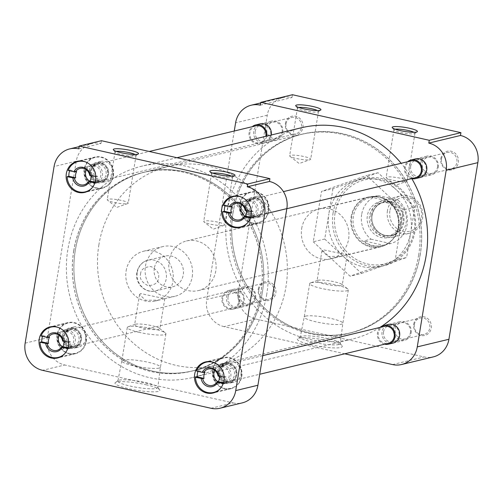 <?xml version="1.0" encoding="UTF-8"?>
<svg xmlns="http://www.w3.org/2000/svg" width="503" height="503" viewBox="0 0 503 503"><rect width="100%" height="100%" fill="white"/><g stroke="black" fill="none" stroke-linecap="round" stroke-linejoin="round"><path stroke-width="0.38" stroke-dasharray="2.52 1.89" d="M413.724 324.158A9.588 8.865 76.5 0 1 424.029 316.789A9.588 8.865 76.5 0 1 431.272 328.107A9.588 8.865 76.5 0 1 420.967 335.476A9.588 8.865 76.5 0 1 413.724 324.158M414.353 324.498A8.438 7.797 76.5 0 1 420.099 318.034A8.438 7.797 76.5 0 1 429.788 327.975A8.438 7.797 76.5 0 1 424.048 334.438A8.438 7.797 76.5 0 1 414.353 324.498M258.265 289.137A9.588 8.865 76.5 0 1 268.571 281.768A9.588 8.865 76.5 0 1 275.814 293.092A9.588 8.865 76.5 0 1 265.509 300.461A9.588 8.865 76.5 0 1 258.265 289.137M258.894 289.476A8.438 7.797 76.5 0 1 264.635 283.013A8.438 7.797 76.5 0 1 274.33 292.953A8.438 7.797 76.5 0 1 268.583 299.417A8.438 7.797 76.5 0 1 258.894 289.476M285.377 123.568A9.588 8.865 76.5 0 1 295.682 116.199A9.588 8.865 76.5 0 1 302.925 127.523A9.588 8.865 76.5 0 1 292.62 134.892A9.588 8.865 76.5 0 1 285.377 123.568M286.006 123.908A8.438 7.797 76.5 0 1 291.746 117.444A8.438 7.797 76.5 0 1 301.442 127.391A8.438 7.797 76.5 0 1 295.695 133.855A8.438 7.797 76.5 0 1 286.006 123.908M440.835 158.59A9.588 8.865 76.5 0 1 451.141 151.221A9.588 8.865 76.5 0 1 458.384 162.538A9.588 8.865 76.5 0 1 448.079 169.907A9.588 8.865 76.5 0 1 440.835 158.59M441.464 158.929A8.438 7.797 76.5 0 1 447.211 152.466A8.438 7.797 76.5 0 1 456.9 162.406A8.438 7.797 76.5 0 1 451.16 168.87A8.438 7.797 76.5 0 1 441.464 158.929M311.407 344.851A22.729 3.59 -170.7 0 1 297.782 338.632A22.729 3.59 -170.7 0 1 328.252 340.795A22.729 3.59 -170.7 0 1 342.065 345.882A22.729 3.59 -170.7 0 1 311.407 344.851M312.734 342.191A20.227 3.194 -170.7 0 1 300.272 337.098A20.227 3.194 -170.7 0 1 300.612 336.652A20.227 3.194 -170.7 0 1 327.723 338.582A20.227 3.194 -170.7 0 1 340.009 343.109A20.227 3.194 -170.7 0 1 340.191 343.637A20.227 3.194 -170.7 0 1 312.734 342.191M395.188 129.202A10.657 1.685 9.3 0 0 394.717 129.296A10.657 1.685 9.3 0 0 393.95 129.768A10.657 1.685 9.3 0 0 394.038 130.057A10.657 1.685 9.3 0 0 403.155 132.974A10.657 1.685 9.3 0 0 414.214 133.685A10.657 1.685 9.3 0 0 414.799 133.452A10.657 1.685 9.3 0 0 414.981 133.213A10.657 1.685 9.3 0 0 413.988 132.283M298.694 107.472A10.657 1.685 9.3 0 0 298.216 107.56A10.657 1.685 9.3 0 0 297.449 108.032A10.657 1.685 9.3 0 0 297.543 108.321A10.657 1.685 9.3 0 0 304.019 110.704A10.657 1.685 9.3 0 0 317.72 111.949A10.657 1.685 9.3 0 0 318.305 111.723A10.657 1.685 9.3 0 0 318.487 111.477A10.657 1.685 9.3 0 0 317.487 110.547M383.55 331.911A8.438 7.797 76.5 0 1 389.291 325.447A8.438 7.797 76.5 0 1 398.986 335.388A8.438 7.797 76.5 0 1 393.239 341.851A8.438 7.797 76.5 0 1 383.55 331.911M228.085 296.896A8.438 7.797 76.5 0 1 233.832 290.432A8.438 7.797 76.5 0 1 243.527 300.373A8.438 7.797 76.5 0 1 237.781 306.836A8.438 7.797 76.5 0 1 228.085 296.896M255.203 131.327A8.438 7.797 76.5 0 1 260.944 124.863A8.438 7.797 76.5 0 1 270.639 134.804A8.438 7.797 76.5 0 1 264.892 141.268A8.438 7.797 76.5 0 1 255.203 131.327M410.662 166.342A8.438 7.797 76.5 0 1 416.409 159.879A8.438 7.797 76.5 0 1 426.098 169.819A8.438 7.797 76.5 0 1 420.357 176.283A8.438 7.797 76.5 0 1 410.662 166.342M395.151 260.24L406.619 257.479L410.744 232.304A44.754 41.372 76.5 0 1 384.085 265.458A44.754 41.372 76.5 0 1 380.268 266.59A44.754 41.372 76.5 0 1 343.134 256.234A44.754 41.372 76.5 0 1 328.849 213.857L324.724 239.032L313.256 241.792L321.499 191.436L366.574 175.484L403.393 209.883L395.151 260.24L350.075 276.197L313.256 241.792M333.112 212.826A44.754 41.372 -103.5 0 0 384.531 265.559A44.754 41.372 -103.5 0 0 415.006 231.273A44.754 41.372 -103.5 0 0 363.587 178.54A44.754 41.372 -103.5 0 0 333.112 212.826M420.194 254.524A102.216 94.495 76.5 0 1 350.591 332.835A102.216 94.495 76.5 0 1 233.141 212.392A102.216 94.495 76.5 0 1 302.743 134.081A102.216 94.495 76.5 0 1 420.194 254.524M418.672 254.889A102.216 94.495 76.5 0 1 349.076 333.2A102.216 94.495 76.5 0 1 231.625 212.756A102.216 94.495 76.5 0 1 301.228 134.446A102.216 94.495 76.5 0 1 418.672 254.889M390.699 343.291A9.588 8.865 76.5 0 1 382.066 331.779A9.588 8.865 76.5 0 1 386.373 325.322M226.608 296.757A9.588 8.865 76.5 0 1 236.913 289.388A9.588 8.865 76.5 0 1 244.156 300.712A9.588 8.865 76.5 0 1 233.851 308.081A9.588 8.865 76.5 0 1 226.608 296.757M271.287 134.999A9.588 8.865 76.5 0 1 271.268 135.144A9.588 8.865 76.5 0 1 260.963 142.512A9.588 8.865 76.5 0 1 253.719 131.189A9.588 8.865 76.5 0 1 258.026 124.738M417.811 177.722A9.588 8.865 76.5 0 1 409.178 166.21A9.588 8.865 76.5 0 1 413.485 159.753M305.629 316.117A19.573 3.093 -170.7 0 1 330.798 318.405A19.573 3.093 -170.7 0 1 342.864 323.303A19.573 3.093 -170.7 0 1 342.857 323.316A19.573 3.093 -170.7 0 1 341.455 324.19A19.573 3.093 -170.7 0 1 316.286 321.901A19.573 3.093 -170.7 0 1 304.221 316.991A19.573 3.093 -170.7 0 1 304.227 316.978A19.573 3.093 -170.7 0 1 305.629 316.117M406.393 181.451A10.657 1.685 9.3 0 0 406.669 181.369A10.657 1.685 9.3 0 0 407.16 180.973A10.657 1.685 9.3 0 0 398.785 177.924A10.657 1.685 9.3 0 0 386.895 177.056A10.657 1.685 9.3 0 0 386.128 177.534A10.657 1.685 9.3 0 0 386.461 178.062A10.657 1.685 9.3 0 0 395.962 180.847A10.657 1.685 9.3 0 0 406.393 181.451M309.898 159.715A10.657 1.685 9.3 0 0 310.175 159.633A10.657 1.685 9.3 0 0 310.665 159.237A10.657 1.685 9.3 0 0 302.29 156.188A10.657 1.685 9.3 0 0 290.394 155.32A10.657 1.685 9.3 0 0 289.627 155.798A10.657 1.685 9.3 0 0 289.967 156.326A10.657 1.685 9.3 0 0 299.461 159.111A10.657 1.685 9.3 0 0 309.898 159.715M335.086 213.008A43.22 39.957 -103.5 0 0 367.731 264.031A43.22 39.957 -103.5 0 0 414.17 230.82A43.22 39.957 -103.5 0 0 381.525 179.797A43.22 39.957 -103.5 0 0 335.086 213.008M311.099 282.724A19.573 3.093 -170.7 0 1 330.264 283.83A19.573 3.093 -170.7 0 1 347.711 288.948A19.573 3.093 -170.7 0 1 348.328 289.917A19.573 3.093 -170.7 0 1 346.919 290.791A19.573 3.093 -170.7 0 1 325.07 289.194A19.573 3.093 -170.7 0 1 309.691 283.591A19.573 3.093 -170.7 0 1 310.59 282.868A19.573 3.093 -170.7 0 1 311.099 282.724M301.681 228.538A25.653 23.71 76.5 0 1 319.147 208.89A25.653 23.71 76.5 0 1 348.617 239.114A25.653 23.71 76.5 0 1 331.15 258.762A25.653 23.71 76.5 0 1 301.681 228.538M351.157 216.63A25.653 23.71 76.5 0 1 368.624 196.975A25.653 23.71 76.5 0 1 398.099 227.199A25.653 23.71 76.5 0 1 380.633 246.854A25.653 23.71 76.5 0 1 351.157 216.63M317.934 280.303A12.789 2.018 -170.7 0 1 330.452 281.026A12.789 2.018 -170.7 0 1 341.851 284.371A12.789 2.018 -170.7 0 1 342.254 285A12.789 2.018 -170.7 0 1 341.336 285.572A12.789 2.018 -170.7 0 1 327.063 284.528A12.789 2.018 -170.7 0 1 317.016 280.869A12.789 2.018 -170.7 0 1 317.6 280.397A12.789 2.018 -170.7 0 1 317.934 280.303M346.341 254.99L347.189 254.858L322.945 249.721L321.951 250.727L328.025 256.461L341.562 256.26L346.341 254.99M260.334 105.152L291.991 97.532A23.019 21.277 -103.5 0 0 282.938 97.582A23.019 21.277 -103.5 0 0 267.263 115.212L238.34 291.834A23.019 21.277 -103.5 0 0 255.725 319.003L424.199 356.954A23.019 21.277 -103.5 0 0 433.253 356.904M291.991 97.532L292.45 94.727M414.862 207.123L396.452 189.92A44.754 41.372 76.5 0 1 410.744 232.304L414.862 207.123L403.393 209.883M378.042 172.724L355.502 180.696A44.754 41.372 76.5 0 1 359.318 179.571A44.754 41.372 76.5 0 1 396.452 189.92L378.042 172.724L366.574 175.484M332.967 188.675L328.849 213.857A44.754 41.372 76.5 0 1 355.502 180.696L332.967 188.675L321.499 191.436M324.724 239.032L361.55 273.437L350.075 276.197M361.55 273.437L406.619 257.479M255.725 319.003L224.068 326.629L344.712 353.804M224.068 326.629A23.019 21.277 76.5 0 1 206.683 299.455L238.34 291.834M234.266 131.019L206.683 299.455M301.228 127.793A108.686 100.481 -103.5 0 0 227.224 211.059A108.686 100.481 -103.5 0 0 352.106 339.129A108.686 100.481 -103.5 0 0 379.834 327.459M266.76 294.224A108.686 100.481 76.5 0 1 192.75 377.489A108.686 100.481 76.5 0 1 67.867 249.425A108.686 100.481 76.5 0 1 141.877 166.153A108.686 100.481 76.5 0 1 266.76 294.224M73.721 250.739A102.291 94.57 76.5 0 1 143.374 172.372A102.291 94.57 76.5 0 1 260.906 292.903A102.291 94.57 76.5 0 1 191.253 371.271A102.291 94.57 76.5 0 1 73.721 250.739M233.071 212.379A102.291 94.57 76.5 0 1 302.724 134.012A102.291 94.57 76.5 0 1 420.263 254.543A102.291 94.57 76.5 0 1 350.61 332.911A102.291 94.57 76.5 0 1 233.071 212.379M411.831 178.64A108.686 100.481 -103.5 0 0 401.143 163.286M86.29 341.443A15.983 14.776 -103.5 0 0 67.924 322.605A15.983 14.776 -103.5 0 0 57.046 334.853A15.983 14.776 -103.5 0 0 75.406 353.684A15.983 14.776 -103.5 0 0 86.29 341.443M241.754 376.458A15.983 14.776 -103.5 0 0 223.389 357.627A15.983 14.776 -103.5 0 0 212.505 369.868A15.983 14.776 -103.5 0 0 230.871 388.706A15.983 14.776 -103.5 0 0 241.754 376.458M268.866 210.889A15.983 14.776 -103.5 0 0 250.5 192.058A15.983 14.776 -103.5 0 0 239.617 204.3A15.983 14.776 -103.5 0 0 257.982 223.137A15.983 14.776 -103.5 0 0 268.866 210.889M113.408 175.874A15.983 14.776 -103.5 0 0 95.042 157.037A15.983 14.776 -103.5 0 0 84.158 169.285A15.983 14.776 -103.5 0 0 102.524 188.116A15.983 14.776 -103.5 0 0 113.408 175.874M145.851 384.707A22.729 3.59 -170.7 0 1 159.658 389.794A22.729 3.59 -170.7 0 1 129.001 388.762A22.729 3.59 -170.7 0 1 115.376 382.544A22.729 3.59 -170.7 0 1 145.851 384.707M145.323 382.487A20.227 3.194 -170.7 0 1 157.609 387.014A20.227 3.194 -170.7 0 1 157.785 387.549A20.227 3.194 -170.7 0 1 130.327 386.097A20.227 3.194 -170.7 0 1 117.872 381.01A20.227 3.194 -170.7 0 1 118.205 380.564A20.227 3.194 -170.7 0 1 145.323 382.487M116.287 151.378A10.657 1.685 9.3 0 0 115.816 151.466A10.657 1.685 9.3 0 0 115.049 151.944A10.657 1.685 9.3 0 0 115.137 152.233A10.657 1.685 9.3 0 0 124.254 155.15A10.657 1.685 9.3 0 0 135.313 155.861A10.657 1.685 9.3 0 0 135.904 155.628A10.657 1.685 9.3 0 0 136.08 155.389A10.657 1.685 9.3 0 0 135.087 154.459M212.782 173.114A10.657 1.685 9.3 0 0 212.31 173.202A10.657 1.685 9.3 0 0 211.543 173.68A10.657 1.685 9.3 0 0 211.637 173.969A10.657 1.685 9.3 0 0 218.107 176.352A10.657 1.685 9.3 0 0 231.808 177.597A10.657 1.685 9.3 0 0 232.399 177.364A10.657 1.685 9.3 0 0 232.575 177.119A10.657 1.685 9.3 0 0 231.581 176.195M73.79 250.758A102.216 94.495 -103.5 0 0 191.234 371.201A102.216 94.495 -103.5 0 0 260.837 292.884A102.216 94.495 -103.5 0 0 143.393 172.447A102.216 94.495 -103.5 0 0 73.79 250.758M75.305 250.393A102.216 94.495 -103.5 0 0 192.756 370.83A102.216 94.495 -103.5 0 0 262.352 292.52A102.216 94.495 -103.5 0 0 144.908 172.076A102.216 94.495 -103.5 0 0 75.305 250.393A102.216 94.495 76.5 0 1 144.889 172.083A102.216 94.495 76.5 0 1 262.333 292.526A102.216 94.495 76.5 0 1 192.737 370.837A102.216 94.495 76.5 0 1 75.287 250.393M62.171 336.004A10.381 9.601 76.5 0 1 69.238 328.05A10.381 9.601 76.5 0 1 81.165 340.286A10.381 9.601 76.5 0 1 74.098 348.239A10.381 9.601 76.5 0 1 62.171 336.004M85.529 339.236A10.381 9.601 -103.5 0 0 73.595 327A10.381 9.601 -103.5 0 0 66.528 334.96A10.381 9.601 -103.5 0 0 78.455 347.189A10.381 9.601 -103.5 0 0 85.529 339.236M217.629 371.025A10.381 9.601 76.5 0 1 224.696 363.072A10.381 9.601 76.5 0 1 236.63 375.301A10.381 9.601 76.5 0 1 229.557 383.261A10.381 9.601 76.5 0 1 217.629 371.025M240.987 374.251A10.381 9.601 -103.5 0 0 229.06 362.022A10.381 9.601 -103.5 0 0 221.986 369.975A10.381 9.601 -103.5 0 0 233.92 382.211A10.381 9.601 -103.5 0 0 240.987 374.251M244.741 205.457A10.381 9.601 76.5 0 1 251.808 197.503A10.381 9.601 76.5 0 1 263.742 209.732A10.381 9.601 76.5 0 1 256.668 217.692A10.381 9.601 76.5 0 1 244.741 205.457M268.099 208.688A10.381 9.601 -103.5 0 0 256.172 196.453A10.381 9.601 -103.5 0 0 249.098 204.407A10.381 9.601 -103.5 0 0 261.032 216.642A10.381 9.601 -103.5 0 0 268.099 208.688M89.282 170.442A10.381 9.601 76.5 0 1 96.35 162.482A10.381 9.601 76.5 0 1 108.283 174.717A10.381 9.601 76.5 0 1 101.21 182.671A10.381 9.601 76.5 0 1 89.282 170.442M112.641 173.667A10.381 9.601 -103.5 0 0 100.713 161.432A10.381 9.601 -103.5 0 0 93.64 169.392A10.381 9.601 -103.5 0 0 105.573 181.621A10.381 9.601 -103.5 0 0 112.641 173.667M159.049 368.102A19.573 3.093 -170.7 0 1 133.88 365.813A19.573 3.093 -170.7 0 1 121.82 360.903A19.573 3.093 -170.7 0 1 121.82 360.884A19.573 3.093 -170.7 0 1 123.229 360.029A19.573 3.093 -170.7 0 1 148.391 362.317A19.573 3.093 -170.7 0 1 160.457 367.215A19.573 3.093 -170.7 0 1 160.457 367.228A19.573 3.093 -170.7 0 1 159.049 368.102M107.994 199.232A10.657 1.685 9.3 0 0 107.227 199.704A10.657 1.685 9.3 0 0 107.56 200.232A10.657 1.685 9.3 0 0 117.061 203.023A10.657 1.685 9.3 0 0 127.492 203.627A10.657 1.685 9.3 0 0 127.768 203.545A10.657 1.685 9.3 0 0 128.259 203.149A10.657 1.685 9.3 0 0 119.89 200.1A10.657 1.685 9.3 0 0 107.994 199.232M204.488 220.968A10.657 1.685 9.3 0 0 203.721 221.439A10.657 1.685 9.3 0 0 204.061 221.968A10.657 1.685 9.3 0 0 213.555 224.759A10.657 1.685 9.3 0 0 223.986 225.363A10.657 1.685 9.3 0 0 224.269 225.281A10.657 1.685 9.3 0 0 224.753 224.885A10.657 1.685 9.3 0 0 216.384 221.836A10.657 1.685 9.3 0 0 204.488 220.968M139.35 332.414A19.573 3.093 -170.7 0 1 127.29 327.503A19.573 3.093 -170.7 0 1 128.183 326.78A19.573 3.093 -170.7 0 1 128.693 326.629A19.573 3.093 -170.7 0 1 153.861 328.918A19.573 3.093 -170.7 0 1 165.305 332.86A19.573 3.093 -170.7 0 1 165.927 333.829A19.573 3.093 -170.7 0 1 164.519 334.702A19.573 3.093 -170.7 0 1 139.35 332.414M192.228 276.725A25.571 23.641 -103.5 0 0 162.846 246.596A25.571 23.641 -103.5 0 0 145.43 266.188A25.571 23.641 -103.5 0 0 174.818 296.317A25.571 23.641 -103.5 0 0 192.228 276.725M126.134 270.834A25.571 23.641 76.5 0 1 143.55 251.242A25.571 23.641 76.5 0 1 172.931 281.372A25.571 23.641 76.5 0 1 155.515 300.964A25.571 23.641 76.5 0 1 126.134 270.834M158.929 329.484A12.789 2.018 -170.7 0 1 142.494 327.987A12.789 2.018 -170.7 0 1 134.615 324.781A12.789 2.018 -170.7 0 1 135.2 324.309A12.789 2.018 -170.7 0 1 135.533 324.209A12.789 2.018 -170.7 0 1 151.969 325.705A12.789 2.018 -170.7 0 1 159.445 328.277A12.789 2.018 -170.7 0 1 159.853 328.912A12.789 2.018 -170.7 0 1 158.929 329.484M140.557 293.545L139.564 294.551L145.6 300.285L159.124 300.096L164.802 298.681L140.557 293.545M25.15 343.153L47.332 337.815A23.019 21.277 -103.5 0 0 64.717 364.989L42.535 370.327M211.009 408.273L233.185 402.934L64.717 364.989M233.185 402.934A23.019 21.277 -103.5 0 0 242.245 402.884M78.801 148.85L100.984 143.512A23.019 21.277 -103.5 0 0 91.923 143.562A23.019 21.277 -103.5 0 0 76.255 161.199L54.073 166.537M47.332 337.815L76.255 161.199M100.984 143.512L101.443 140.708M58.996 327.711A15.587 14.405 76.5 0 1 68.961 342.31L70.665 341.902A15.587 14.405 76.5 0 1 70.458 345.083A15.587 14.405 76.5 0 1 69.647 348.126L67.936 348.541A15.587 14.405 76.5 0 1 65.132 353.207M85.925 341.361A15.587 14.405 -103.5 0 0 68.018 322.995A15.587 14.405 -103.5 0 0 57.411 334.935A15.587 14.405 -103.5 0 0 75.318 353.301A15.587 14.405 -103.5 0 0 85.925 341.361M42.497 336.35A15.587 14.405 76.5 0 1 42.755 335.614L41.045 336.023M63.523 336.513A8.438 7.797 -103.5 0 0 73.212 346.454A8.438 7.797 -103.5 0 0 78.958 339.99A8.438 7.797 -103.5 0 0 69.263 330.05A8.438 7.797 -103.5 0 0 63.523 336.513M62.894 336.167A9.588 8.865 -103.5 0 0 70.137 347.491A9.588 8.865 -103.5 0 0 80.442 340.122A9.588 8.865 -103.5 0 0 73.199 328.805A9.588 8.865 -103.5 0 0 62.894 336.167M68.006 347.762L69.647 348.126M70.665 341.902L63.85 340.368A8.438 7.797 76.5 0 1 63.982 341.191M63.85 340.368L62.573 340.676M49.564 337.148L42.755 335.614M86.107 162.142A15.587 14.405 76.5 0 1 96.073 176.742L97.777 176.333A15.587 14.405 76.5 0 1 97.569 179.514A15.587 14.405 76.5 0 1 96.758 182.564L95.048 182.973A15.587 14.405 76.5 0 1 92.244 187.638M113.037 175.792A15.587 14.405 -103.5 0 0 95.13 157.426A15.587 14.405 -103.5 0 0 84.523 169.366A15.587 14.405 -103.5 0 0 102.43 187.732A15.587 14.405 -103.5 0 0 113.037 175.792M69.609 170.781A15.587 14.405 76.5 0 1 69.867 170.045L68.157 170.454M90.634 170.945A8.438 7.797 -103.5 0 0 100.33 180.885A8.438 7.797 -103.5 0 0 106.07 174.422A8.438 7.797 -103.5 0 0 96.381 164.481A8.438 7.797 -103.5 0 0 90.634 170.945M90.006 170.605A9.588 8.865 -103.5 0 0 97.249 181.923A9.588 8.865 -103.5 0 0 107.554 174.554A9.588 8.865 -103.5 0 0 100.311 163.236A9.588 8.865 -103.5 0 0 90.006 170.605M95.117 182.193L96.758 182.564M97.777 176.333L90.968 174.799A8.438 7.797 76.5 0 1 91.093 175.622M90.968 174.799L89.685 175.107M76.676 171.58L69.867 170.045M241.566 197.157A15.587 14.405 76.5 0 1 251.531 211.757L253.235 211.348A15.587 14.405 76.5 0 1 253.028 214.53A15.587 14.405 76.5 0 1 252.217 217.579L250.513 217.988A15.587 14.405 76.5 0 1 247.702 222.653M268.501 210.807A15.587 14.405 -103.5 0 0 250.595 192.442A15.587 14.405 -103.5 0 0 239.981 204.381A15.587 14.405 -103.5 0 0 257.888 222.747A15.587 14.405 -103.5 0 0 268.501 210.807M225.067 205.796A15.587 14.405 76.5 0 1 225.325 205.061L223.621 205.469M246.093 205.96A8.438 7.797 -103.5 0 0 255.788 215.9A8.438 7.797 -103.5 0 0 261.535 209.437A8.438 7.797 -103.5 0 0 251.84 199.496A8.438 7.797 -103.5 0 0 246.093 205.96M245.464 205.62A9.588 8.865 -103.5 0 0 252.707 216.938A9.588 8.865 -103.5 0 0 263.012 209.575A9.588 8.865 -103.5 0 0 255.769 198.251A9.588 8.865 -103.5 0 0 245.464 205.62M250.582 217.208L252.217 217.579M253.235 211.348L246.426 209.814A8.438 7.797 76.5 0 1 246.552 210.638M246.426 209.814L245.15 210.122M232.141 206.595L225.325 205.061M214.454 362.726A15.587 14.405 76.5 0 1 224.42 377.325L226.124 376.917A15.587 14.405 76.5 0 1 225.916 380.098A15.587 14.405 76.5 0 1 225.105 383.148L223.401 383.556A15.587 14.405 76.5 0 1 220.591 388.222M241.39 376.376A15.587 14.405 -103.5 0 0 223.483 358.01A15.587 14.405 -103.5 0 0 212.87 369.95A15.587 14.405 -103.5 0 0 230.776 388.316A15.587 14.405 -103.5 0 0 241.39 376.376M197.956 371.365A15.587 14.405 76.5 0 1 198.213 370.629L196.51 371.038M218.981 371.528A8.438 7.797 -103.5 0 0 228.676 381.469A8.438 7.797 -103.5 0 0 234.417 375.005A8.438 7.797 -103.5 0 0 224.728 365.065A8.438 7.797 -103.5 0 0 218.981 371.528M218.352 371.189A9.588 8.865 -103.5 0 0 225.596 382.506A9.588 8.865 -103.5 0 0 235.901 375.137A9.588 8.865 -103.5 0 0 228.658 363.82A9.588 8.865 -103.5 0 0 218.352 371.189M223.464 382.777L225.105 383.148M226.124 376.917L219.314 375.383A8.438 7.797 76.5 0 1 219.44 376.206M219.314 375.383L218.032 375.691M205.023 372.163L198.213 370.629M64.661 336.13A8.696 8.035 76.5 0 1 70.583 329.465A8.696 8.035 76.5 0 1 80.568 339.714A8.696 8.035 76.5 0 1 74.651 346.372A8.696 8.035 76.5 0 1 64.661 336.13M238.73 301.637A8.696 8.035 -103.5 0 0 228.739 291.394A8.696 8.035 -103.5 0 0 222.816 298.053A8.696 8.035 -103.5 0 0 232.807 308.301A8.696 8.035 -103.5 0 0 238.73 301.637M221.999 297.87A9.588 8.865 76.5 0 1 228.532 290.52A9.588 8.865 76.5 0 1 239.547 301.819A9.588 8.865 76.5 0 1 233.015 309.169A9.588 8.865 76.5 0 1 221.999 297.87M255.662 297.939A9.588 8.865 -103.5 0 0 244.647 286.641A9.588 8.865 -103.5 0 0 238.114 293.991A9.588 8.865 -103.5 0 0 249.136 305.29A9.588 8.865 -103.5 0 0 255.662 297.939M57.788 337.4A9.588 8.865 76.5 0 1 64.321 330.05A9.588 8.865 76.5 0 1 75.337 341.355A9.588 8.865 76.5 0 1 68.81 348.698A9.588 8.865 76.5 0 1 57.788 337.4M81.392 339.896A9.588 8.865 -103.5 0 0 70.37 328.597A9.588 8.865 -103.5 0 0 63.843 335.941A9.588 8.865 -103.5 0 0 74.859 347.24A9.588 8.865 -103.5 0 0 81.392 339.896M254.977 297.569A8.325 7.696 -103.5 0 0 248.689 287.741A8.325 7.696 -103.5 0 0 239.749 294.136A8.325 7.696 -103.5 0 0 246.03 303.963A8.325 7.696 -103.5 0 0 254.977 297.569M59.26 335.356A8.325 7.696 76.5 0 1 68.597 331.747A8.325 7.696 76.5 0 1 73.708 341.204A8.325 7.696 76.5 0 1 62.491 346.68M91.772 170.561A8.696 8.035 76.5 0 1 97.695 163.896A8.696 8.035 76.5 0 1 107.686 174.145A8.696 8.035 76.5 0 1 101.763 180.803A8.696 8.035 76.5 0 1 91.772 170.561M255.851 125.825A8.696 8.035 -103.5 0 0 249.928 132.484A8.696 8.035 -103.5 0 0 259.919 142.733A8.696 8.035 -103.5 0 0 265.798 136.326M266.684 136.112A9.588 8.865 76.5 0 1 266.659 136.25A9.588 8.865 76.5 0 1 260.133 143.6A9.588 8.865 76.5 0 1 249.111 132.302A9.588 8.865 76.5 0 1 252.217 126.699M282.78 132.371A9.588 8.865 -103.5 0 0 271.758 121.072A9.588 8.865 -103.5 0 0 265.232 128.422A9.588 8.865 -103.5 0 0 276.248 139.721A9.588 8.865 -103.5 0 0 282.78 132.371M84.9 171.831A9.588 8.865 76.5 0 1 91.433 164.481A9.588 8.865 76.5 0 1 102.449 175.786A9.588 8.865 76.5 0 1 95.922 183.13A9.588 8.865 76.5 0 1 84.9 171.831M108.503 174.327A9.588 8.865 -103.5 0 0 97.481 163.029A9.588 8.865 -103.5 0 0 90.955 170.372A9.588 8.865 -103.5 0 0 101.971 181.671A9.588 8.865 -103.5 0 0 108.503 174.327M282.089 132A8.325 7.696 -103.5 0 0 275.801 122.172A8.325 7.696 -103.5 0 0 266.86 128.567A8.325 7.696 -103.5 0 0 273.148 138.394A8.325 7.696 -103.5 0 0 282.089 132M86.378 169.788A8.325 7.696 76.5 0 1 95.708 166.179A8.325 7.696 76.5 0 1 100.82 175.635A8.325 7.696 76.5 0 1 89.603 181.111M247.231 205.576A8.696 8.035 76.5 0 1 253.154 198.911A8.696 8.035 76.5 0 1 263.144 209.16A8.696 8.035 76.5 0 1 257.222 215.818A8.696 8.035 76.5 0 1 247.231 205.576M411.309 160.841A8.696 8.035 -103.5 0 0 405.393 167.499A8.696 8.035 -103.5 0 0 415.384 177.748M411.743 178.622A9.588 8.865 76.5 0 1 404.569 167.317A9.588 8.865 76.5 0 1 407.675 161.714M438.239 167.392A9.588 8.865 -103.5 0 0 427.217 156.087A9.588 8.865 -103.5 0 0 420.69 163.437A9.588 8.865 -103.5 0 0 431.706 174.736A9.588 8.865 -103.5 0 0 438.239 167.392M240.365 206.846A9.588 8.865 76.5 0 1 246.891 199.502A9.588 8.865 76.5 0 1 257.913 210.801A9.588 8.865 76.5 0 1 251.381 218.145A9.588 8.865 76.5 0 1 240.365 206.846M263.962 209.342A9.588 8.865 -103.5 0 0 252.946 198.044A9.588 8.865 -103.5 0 0 246.413 205.394A9.588 8.865 -103.5 0 0 257.435 216.692A9.588 8.865 -103.5 0 0 263.962 209.342M437.547 167.015A8.325 7.696 -103.5 0 0 431.26 157.194A8.325 7.696 -103.5 0 0 422.319 163.588A8.325 7.696 -103.5 0 0 428.606 173.409A8.325 7.696 -103.5 0 0 437.547 167.015M241.836 204.803A8.325 7.696 76.5 0 1 251.167 201.194A8.325 7.696 76.5 0 1 256.279 210.65A8.325 7.696 76.5 0 1 245.062 216.127M220.119 371.145A8.696 8.035 76.5 0 1 226.042 364.48A8.696 8.035 76.5 0 1 236.033 374.729A8.696 8.035 76.5 0 1 230.11 381.387A8.696 8.035 76.5 0 1 220.119 371.145M384.198 326.409A8.696 8.035 -103.5 0 0 378.281 333.068A8.696 8.035 -103.5 0 0 388.266 343.316M384.632 344.19A9.588 8.865 76.5 0 1 377.457 332.885A9.588 8.865 76.5 0 1 380.564 327.283M411.127 332.961A9.588 8.865 -103.5 0 0 400.105 321.656A9.588 8.865 -103.5 0 0 393.579 329.006A9.588 8.865 -103.5 0 0 404.594 340.305A9.588 8.865 -103.5 0 0 411.127 332.961M213.253 372.415A9.588 8.865 76.5 0 1 219.78 365.071A9.588 8.865 76.5 0 1 230.802 376.37A9.588 8.865 76.5 0 1 224.269 383.714A9.588 8.865 76.5 0 1 213.253 372.415M236.85 374.911A9.588 8.865 -103.5 0 0 225.828 363.612A9.588 8.865 -103.5 0 0 219.302 370.956A9.588 8.865 -103.5 0 0 230.317 382.261A9.588 8.865 -103.5 0 0 236.85 374.911M410.435 332.584A8.325 7.696 -103.5 0 0 404.148 322.763A8.325 7.696 -103.5 0 0 395.207 329.151A8.325 7.696 -103.5 0 0 401.495 338.978A8.325 7.696 -103.5 0 0 410.435 332.584M214.724 370.371A8.325 7.696 76.5 0 1 224.055 366.762A8.325 7.696 76.5 0 1 229.167 376.219A8.325 7.696 76.5 0 1 217.95 381.695M215.762 271.029A25.496 23.572 76.5 0 1 198.402 290.564A25.496 23.572 76.5 0 1 169.102 260.523A25.496 23.572 76.5 0 1 186.462 240.987A25.496 23.572 76.5 0 1 215.762 271.029M351.804 216.541A25.496 23.572 -103.5 0 0 371.063 246.64A25.496 23.572 -103.5 0 0 381.098 246.583A25.496 23.572 -103.5 0 0 394.559 237.051A25.496 23.572 -103.5 0 0 398.458 227.048A25.496 23.572 -103.5 0 0 385.487 199.364A25.496 23.572 -103.5 0 0 379.199 196.95A25.496 23.572 -103.5 0 0 369.164 197.006A25.496 23.572 -103.5 0 0 351.804 216.541M398.785 226.677A24.804 22.931 -103.5 0 0 386.159 199.741A24.804 22.931 -103.5 0 0 380.048 197.39A24.804 22.931 -103.5 0 0 370.283 197.446A24.804 22.931 -103.5 0 0 353.389 216.453A24.804 22.931 -103.5 0 0 372.132 245.734A24.804 22.931 -103.5 0 0 381.89 245.678A24.804 22.931 -103.5 0 0 394.987 236.41A24.804 22.931 -103.5 0 0 398.785 226.677M361.676 214.454A24.804 22.931 -103.5 0 0 371.007 239.17L363.895 240.88C369.227 245.646 375.754 247.118 383.487 245.294L390.598 243.578A24.804 22.931 -103.5 0 0 407.065 224.684A24.804 22.931 -103.5 0 0 397.741 199.968L390.63 201.684C383.921 197.245 377.395 195.774 371.038 197.27L378.149 195.56A24.804 22.931 -103.5 0 0 361.676 214.454M381.89 245.678L383.487 245.294L363.895 240.88M98.909 244.709A102.216 94.495 -103.5 0 0 216.353 365.153A102.216 94.495 -103.5 0 0 285.956 286.842A102.216 94.495 -103.5 0 0 168.511 166.399A102.216 94.495 -103.5 0 0 98.909 244.709M154.339 268.2A15.819 14.625 -103.5 0 0 172.516 286.836A15.819 14.625 -103.5 0 0 183.287 274.72A15.819 14.625 -103.5 0 0 165.11 256.084A15.819 14.625 -103.5 0 0 154.339 268.2M371.069 214.592A19.177 17.731 -103.5 0 0 393.107 237.196A19.177 17.731 -103.5 0 0 406.166 222.502A19.177 17.731 -103.5 0 0 384.129 199.898A19.177 17.731 -103.5 0 0 371.069 214.592M387.448 210.65A19.177 17.731 -103.5 0 0 409.486 233.247A19.177 17.731 -103.5 0 0 422.551 218.554A19.177 17.731 -103.5 0 0 400.514 195.956A19.177 17.731 -103.5 0 0 387.448 210.65M389.875 210.87A17.297 15.989 -103.5 0 0 402.941 231.286A17.297 15.989 -103.5 0 0 421.52 218A17.297 15.989 -103.5 0 0 408.461 197.578A17.297 15.989 -103.5 0 0 389.875 210.87M370.283 197.446L371.415 197.176L390.63 201.684M397.741 199.968L378.149 195.56M371.007 239.17L390.598 243.578M392.535 364.574L424.199 356.954M267.263 115.212L235.605 122.833M401.287 223.382C401.105 228.802 393.981 240.164 381.419 237.586C368.938 234.517 365.914 220.874 367.454 215.756C367.636 210.336 374.76 198.974 387.323 201.552C399.803 204.62 402.834 218.264 401.287 223.382M400.426 222.911A16.901 15.624 76.5 0 1 388.913 235.863A16.901 15.624 76.5 0 1 369.491 215.944A16.901 15.624 76.5 0 1 381.004 202.992A16.901 15.624 76.5 0 1 400.426 222.911M140.563 274.091C140.796 269.47 144.298 266.967 151.076 266.577C157.25 269.878 159.709 273.733 158.464 278.121C158.238 282.743 154.729 285.251 147.951 285.641C141.783 282.334 139.318 278.48 140.563 274.091M137.281 272.305A15.819 14.625 76.5 0 1 148.052 260.189A15.819 14.625 76.5 0 1 166.223 278.825A15.819 14.625 76.5 0 1 155.452 290.948A15.819 14.625 76.5 0 1 137.281 272.305M372.063 215.328A16.901 15.624 -103.5 0 0 391.485 235.241A16.901 15.624 -103.5 0 0 402.997 222.295A16.901 15.624 -103.5 0 0 383.569 202.376A16.901 15.624 -103.5 0 0 372.063 215.328M403.834 222.288A17.366 16.058 76.5 0 1 385.172 235.637A17.366 16.058 76.5 0 1 372.05 215.127A17.366 16.058 76.5 0 1 390.718 201.785A17.366 16.058 76.5 0 1 403.834 222.288M300.612 336.652L297.782 338.632M414.799 133.452L417.207 131.773M297.543 108.321L295.802 105.957M389.291 325.447L420.099 318.034M233.832 290.432L264.635 283.013M260.944 124.863L291.746 117.444M416.409 159.879L447.211 152.466M380.268 266.59L384.531 265.559M350.591 332.835L349.076 333.2M309.691 283.591L304.221 316.991L300.272 337.098M414.981 133.213L407.16 180.973M318.487 111.477L310.665 159.237M348.328 289.917L342.857 323.316L340.191 343.637M386.461 178.062L395.66 185.249L406.669 181.369M289.967 156.326L299.166 163.513L310.175 159.633M368.624 196.975L319.147 208.89M341.851 284.371L347.711 288.948M347.189 254.858L342.254 285M282.938 97.582L260.699 102.933M340.009 343.109L342.065 345.882M394.038 130.057L392.296 127.693M318.305 111.723L320.713 110.038M393.239 341.851L424.048 334.438M237.781 306.836L268.583 299.417M264.892 141.268L295.695 133.855M420.357 176.283L451.16 168.87M359.318 179.571L363.587 178.54M302.743 134.081L301.228 134.446M393.95 129.768L386.128 177.534M297.449 108.032L289.627 155.798M380.633 246.854L346.831 254.99M341.562 256.26L331.15 258.762M317.6 280.397L310.59 282.868M321.951 250.727L317.016 280.869M352.106 339.129L192.75 377.489M302.724 134.012L143.374 172.372M176.937 157.716L141.877 166.153M350.61 332.911L191.253 371.271M67.924 322.605L50.105 326.9M223.389 357.627L205.57 361.915M250.5 192.058L232.682 196.346M95.042 157.037L77.223 161.331M157.609 387.014L159.658 389.794M115.137 152.233L113.395 149.869M232.399 177.364L234.8 175.685M191.234 371.201L216.353 365.153M73.595 327L69.238 328.05M229.06 362.022L224.696 363.072M256.172 196.453L251.808 197.503M100.713 161.432L96.35 162.482M165.927 333.829L160.457 367.228L157.785 387.549M115.049 151.944L107.227 199.704M211.543 173.68L203.721 221.439M127.29 327.503L121.82 360.903M127.768 203.545L116.759 207.425L107.56 200.232M224.269 225.281L213.259 229.161L204.061 221.968M143.55 251.242L162.846 246.596M159.445 328.277L165.305 332.86M139.564 294.551L134.615 324.781M79.166 146.631L91.923 143.562M75.406 353.684L57.587 357.979M230.871 388.706L213.052 392.994M257.982 223.137L240.164 227.425M102.524 188.116L84.699 192.41M118.205 380.564L115.376 382.544M135.904 155.628L138.306 153.949M211.637 173.969L209.889 171.605M143.393 172.447L168.511 166.399M78.455 347.189L74.098 348.239M233.92 382.211L229.557 383.261M261.032 216.642L256.668 217.692M105.573 181.621L101.21 182.671M121.82 360.884L117.872 381.01M136.08 155.389L128.259 203.149M232.575 177.119L224.753 224.885M155.515 300.964L159.124 300.096M164.424 298.82L174.818 296.317M135.2 324.309L128.183 326.78M164.802 298.681L159.853 328.912M53.387 326.516L68.018 322.995M56.896 350.384L73.212 346.454M60.687 356.822L75.318 353.301M52.947 333.973L69.263 330.05M80.505 160.947L95.13 157.426M84.007 184.815L100.33 180.885M87.799 191.253L102.43 187.732M80.059 168.411L96.381 164.481M235.964 195.969L250.595 192.442M239.466 219.83L255.788 215.9M243.257 226.268L257.888 222.747M235.517 203.426L251.84 199.496M208.852 361.531L223.483 358.01M212.354 385.399L228.676 381.469M216.145 391.837L230.776 388.316M208.405 368.995L224.728 365.065M70.583 329.465L228.739 291.394M228.532 290.52L244.647 286.641M64.321 330.05L70.37 328.597M74.651 346.372L232.807 308.301M233.015 309.169L249.136 305.29M68.81 348.698L74.859 347.24M97.695 163.896L149.272 151.478M260.246 123.845L271.758 121.072M91.433 164.481L97.481 163.029M101.763 180.803L259.919 142.733M260.133 143.6L276.248 139.721M95.922 183.13L101.971 181.671M253.154 198.911L283.422 191.624M415.711 158.86L427.217 156.087M246.891 199.502L252.946 198.044M257.222 215.818L286.829 208.695M420.2 177.509L431.706 174.736M251.381 218.145L257.435 216.692M226.042 364.48L262.767 355.64M388.593 324.429L400.105 321.656M219.78 365.071L225.828 363.612M230.11 381.387L259.718 374.263M393.082 343.077L404.594 340.305M224.269 383.714L230.317 382.261M400.313 222.98C398.904 229.789 395.106 234.084 388.913 235.863L391.485 235.241C381.148 238.296 369.818 226.734 372.176 215.253C373.584 208.443 377.382 204.149 383.569 202.376L381.004 202.992C391.353 199.943 402.67 211.511 400.313 222.98M165.11 256.084L148.052 260.189C144.745 260.692 138.57 264.182 136.847 272.576C134.659 283.12 145.185 293.827 155.452 290.948L172.516 286.836M198.402 290.564L381.098 246.583M386.159 199.741L385.487 199.364M394.987 236.41L394.559 237.051M393.107 237.196L409.486 233.247M186.462 240.987L369.164 197.006M384.129 199.898L400.514 195.956"/><path stroke-width="0.75" d="M416.503 132.05A12.789 2.018 9.3 0 0 417.207 131.773A12.789 2.018 9.3 0 0 408.361 128.02A12.789 2.018 9.3 0 0 393.107 126.781A12.789 2.018 9.3 0 0 392.296 127.693A12.789 2.018 9.3 0 0 403.23 131.195A12.789 2.018 9.3 0 0 416.503 132.05M413.988 132.283A10.657 1.685 9.3 0 0 404.739 129.831A10.657 1.685 9.3 0 0 395.188 129.202M313.048 106.535A12.789 2.018 9.3 0 0 295.802 105.957A12.789 2.018 9.3 0 0 303.567 108.818A12.789 2.018 9.3 0 0 320.713 110.038A12.789 2.018 9.3 0 0 313.048 106.535M317.487 110.547A10.657 1.685 9.3 0 0 311.917 108.805A10.657 1.685 9.3 0 0 298.694 107.472M386.373 325.322A9.588 8.865 76.5 0 1 395.936 326.12A9.588 8.865 76.5 0 1 399.615 335.727A9.588 8.865 76.5 0 1 390.699 343.291M258.026 124.738A9.588 8.865 76.5 0 1 267.533 125.492A9.588 8.865 76.5 0 1 271.287 134.999M413.485 159.753A9.588 8.865 76.5 0 1 423.048 160.551A9.588 8.865 76.5 0 1 426.726 170.159A9.588 8.865 76.5 0 1 417.811 177.722M448.928 339.267L417.27 346.888A23.019 21.277 76.5 0 1 401.595 364.524L433.253 356.904A23.019 21.277 -103.5 0 0 448.928 339.267L477.85 162.645A23.019 21.277 -103.5 0 0 460.465 135.477L460.924 132.673L292.45 94.727L260.793 102.348L260.334 105.152A23.019 21.277 76.5 0 0 251.274 105.202A23.019 21.277 76.5 0 0 235.605 122.833L234.266 131.019M401.595 364.524A23.019 21.277 76.5 0 1 392.535 364.574L344.712 353.804M460.924 132.673L429.266 140.293L260.793 102.348M460.465 135.477L428.808 143.097A23.019 21.277 76.5 0 1 446.192 170.272L477.85 162.645M417.27 346.888L446.192 170.272M428.808 143.097L429.266 140.293M379.834 327.459A108.686 100.481 -103.5 0 0 426.11 255.857A108.686 100.481 -103.5 0 0 411.831 178.64M401.143 163.286A108.686 100.481 -103.5 0 0 301.228 127.793L176.937 157.716M68.471 345.731A15.983 14.776 -103.5 0 0 50.105 326.9A15.983 14.776 -103.5 0 0 39.221 339.141A15.983 14.776 -103.5 0 0 57.587 357.979A15.983 14.776 -103.5 0 0 68.471 345.731M223.929 380.746A15.983 14.776 -103.5 0 0 205.57 361.915A15.983 14.776 -103.5 0 0 194.686 374.157A15.983 14.776 -103.5 0 0 213.052 392.994A15.983 14.776 -103.5 0 0 223.929 380.746M251.047 215.177A15.983 14.776 -103.5 0 0 232.682 196.346A15.983 14.776 -103.5 0 0 221.798 208.594A15.983 14.776 -103.5 0 0 240.164 227.425A15.983 14.776 -103.5 0 0 251.047 215.177M95.583 180.162A15.983 14.776 -103.5 0 0 77.223 161.331A15.983 14.776 -103.5 0 0 66.339 173.573A15.983 14.776 -103.5 0 0 84.699 192.41A15.983 14.776 -103.5 0 0 95.583 180.162M114.206 148.951A12.789 2.018 9.3 0 0 113.395 149.869A12.789 2.018 9.3 0 0 124.329 153.371A12.789 2.018 9.3 0 0 137.602 154.226A12.789 2.018 9.3 0 0 138.306 153.949A12.789 2.018 9.3 0 0 129.46 150.19A12.789 2.018 9.3 0 0 114.206 148.951M231.581 176.195A10.657 1.685 9.3 0 0 226.01 174.447A10.657 1.685 9.3 0 0 212.782 173.114M217.661 174.466A12.789 2.018 9.3 0 0 234.8 175.685A12.789 2.018 9.3 0 0 227.142 172.183A12.789 2.018 9.3 0 0 209.889 171.605A12.789 2.018 9.3 0 0 217.661 174.466M211.009 408.273L42.535 370.327A23.019 21.277 76.5 0 1 25.15 343.153L54.073 166.537A23.019 21.277 76.5 0 1 69.747 148.901A23.019 21.277 76.5 0 1 78.801 148.85L79.26 146.046L247.734 183.997L247.275 186.795A23.019 21.277 76.5 0 1 264.66 213.97L235.737 390.592A23.019 21.277 76.5 0 1 220.062 408.222A23.019 21.277 76.5 0 1 211.009 408.273M220.062 408.222L242.245 402.884A23.019 21.277 -103.5 0 0 257.92 385.248L235.737 390.592M264.66 213.97L286.842 208.632L257.92 385.248M286.842 208.632A23.019 21.277 -103.5 0 0 269.451 181.457L247.275 186.795M79.26 146.046L101.443 140.708L269.91 178.653L247.734 183.997M269.91 178.653L269.451 181.457M135.087 154.459A10.657 1.685 9.3 0 0 125.838 152A10.657 1.685 9.3 0 0 116.287 151.378M65.132 353.207A15.587 14.405 76.5 0 1 58.141 357.432A15.587 14.405 76.5 0 1 40.026 342.254L41.73 341.845A15.587 14.405 76.5 0 1 41.938 338.657A15.587 14.405 76.5 0 1 42.497 336.35M68.678 342.247L63.277 341.028A9.588 8.865 76.5 0 0 56.022 332.936A9.588 8.865 76.5 0 0 46.729 337.306L41.045 336.023A15.587 14.405 76.5 0 1 50.847 327.132A15.587 14.405 76.5 0 1 58.996 327.711M63.982 341.191A8.438 7.797 76.5 0 1 63.919 343.612A8.438 7.797 76.5 0 1 62.831 346.592L61.555 346.9A8.438 7.797 -103.5 0 1 56.896 350.384A8.438 7.797 -103.5 0 1 47.269 343.687L40.026 342.254M41.73 341.845L48.546 343.379L47.269 343.687M48.546 343.379A8.438 7.797 76.5 0 1 48.477 340.135A8.438 7.797 76.5 0 1 49.564 337.148L48.288 337.456A8.438 7.797 76.5 0 1 52.947 333.973A8.438 7.797 76.5 0 1 62.573 340.676L63.277 341.028M67.767 348.504L62.253 347.259A9.588 8.865 76.5 0 1 52.96 351.628A9.588 8.865 76.5 0 1 45.71 343.53M62.253 347.259L61.555 346.9M62.831 346.592L68.006 347.762M46.729 337.306L48.288 337.456M92.244 187.638A15.587 14.405 76.5 0 1 85.252 191.863A15.587 14.405 76.5 0 1 67.138 176.685L68.848 176.276A15.587 14.405 76.5 0 1 69.049 173.089A15.587 14.405 76.5 0 1 69.609 170.781M95.79 176.679L90.389 175.459A9.588 8.865 76.5 0 0 83.133 167.367A9.588 8.865 76.5 0 0 73.84 171.737L68.157 170.454A15.587 14.405 76.5 0 1 77.959 161.564A15.587 14.405 76.5 0 1 86.107 162.142M91.093 175.622A8.438 7.797 76.5 0 1 91.03 178.043A8.438 7.797 76.5 0 1 89.943 181.023L88.666 181.332A8.438 7.797 -103.5 0 1 84.007 184.815A8.438 7.797 -103.5 0 1 74.381 178.119L67.138 176.685M68.848 176.276L75.657 177.811L74.381 178.119M75.657 177.811A8.438 7.797 76.5 0 1 75.595 174.566A8.438 7.797 76.5 0 1 76.676 171.58L75.4 171.888A8.438 7.797 76.5 0 1 80.059 168.411A8.438 7.797 76.5 0 1 89.685 175.107L90.389 175.459M94.878 182.935L89.371 181.69A9.588 8.865 76.5 0 1 80.078 186.06A9.588 8.865 76.5 0 1 72.822 177.968M89.371 181.69L88.666 181.332M89.943 181.023L95.117 182.193M73.84 171.737L75.4 171.888M247.702 222.653A15.587 14.405 76.5 0 1 240.711 226.884A15.587 14.405 76.5 0 1 222.603 211.7L224.307 211.291A15.587 14.405 76.5 0 1 224.514 208.11A15.587 14.405 76.5 0 1 225.067 205.796M251.249 211.694L245.848 210.48A9.588 8.865 76.5 0 0 238.598 202.382A9.588 8.865 76.5 0 0 229.305 206.752L223.621 205.469A15.587 14.405 76.5 0 1 233.417 196.579A15.587 14.405 76.5 0 1 241.566 197.157M246.552 210.638A8.438 7.797 76.5 0 1 246.489 213.058A8.438 7.797 76.5 0 1 245.407 216.045L244.125 216.353A8.438 7.797 -103.5 0 1 239.466 219.83A8.438 7.797 -103.5 0 1 229.84 213.134L222.603 211.7M224.307 211.291L231.116 212.826L229.84 213.134M231.116 212.826A8.438 7.797 76.5 0 1 231.053 209.581A8.438 7.797 76.5 0 1 232.141 206.595L230.858 206.903A8.438 7.797 76.5 0 1 235.517 203.426A8.438 7.797 76.5 0 1 245.15 210.122L245.848 210.48M250.337 217.95L244.829 216.711A9.588 8.865 76.5 0 1 235.536 221.075A9.588 8.865 76.5 0 1 228.28 212.983M244.829 216.711L244.125 216.353M245.407 216.045L250.582 217.208M229.305 206.752L230.858 206.903M220.591 388.222A15.587 14.405 76.5 0 1 213.599 392.447A15.587 14.405 76.5 0 1 195.485 377.269L197.195 376.86A15.587 14.405 76.5 0 1 197.402 373.679A15.587 14.405 76.5 0 1 197.956 371.365M224.137 377.263L218.736 376.049A9.588 8.865 76.5 0 0 211.48 367.951A9.588 8.865 76.5 0 0 202.187 372.321L196.51 371.038A15.587 14.405 76.5 0 1 206.305 362.147A15.587 14.405 76.5 0 1 214.454 362.726M219.44 376.206A8.438 7.797 76.5 0 1 219.377 378.627A8.438 7.797 76.5 0 1 218.289 381.614L217.013 381.922A8.438 7.797 -103.5 0 1 212.354 385.399A8.438 7.797 -103.5 0 1 202.728 378.702L195.485 377.269M197.195 376.86L204.004 378.394L202.728 378.702M204.004 378.394A8.438 7.797 76.5 0 1 203.941 375.15A8.438 7.797 76.5 0 1 205.023 372.163L203.746 372.471A8.438 7.797 76.5 0 1 208.405 368.995A8.438 7.797 76.5 0 1 218.032 375.691L218.736 376.049M223.225 383.519L217.717 382.274A9.588 8.865 76.5 0 1 208.424 386.644A9.588 8.865 76.5 0 1 201.169 378.552M217.717 382.274L217.013 381.922M218.289 381.614L223.464 382.777M202.187 372.321L203.746 372.471M62.491 346.68A8.325 7.696 76.5 0 1 58.48 337.771A8.325 7.696 76.5 0 1 59.26 335.356M265.798 136.326A8.696 8.035 -103.5 0 0 265.842 136.068A8.696 8.035 -103.5 0 0 255.851 125.825L149.272 151.478M252.217 126.699A9.588 8.865 76.5 0 1 255.643 124.951A9.588 8.865 76.5 0 1 266.684 136.112M89.603 181.111A8.325 7.696 76.5 0 1 85.592 172.208A8.325 7.696 76.5 0 1 86.378 169.788M286.829 208.695L415.384 177.748A8.696 8.035 -103.5 0 0 421.3 171.083A8.696 8.035 -103.5 0 0 411.309 160.841L283.422 191.624M407.675 161.714A9.588 8.865 76.5 0 1 411.102 159.973A9.588 8.865 76.5 0 1 422.124 171.272A9.588 8.865 76.5 0 1 415.591 178.615A9.588 8.865 76.5 0 1 411.743 178.622M245.062 216.127A8.325 7.696 76.5 0 1 241.056 207.223A8.325 7.696 76.5 0 1 241.836 204.803M259.718 374.263L388.266 343.316A8.696 8.035 -103.5 0 0 394.189 336.652A8.696 8.035 -103.5 0 0 384.198 326.409L262.767 355.64M380.564 327.283A9.588 8.865 76.5 0 1 383.99 325.535A9.588 8.865 76.5 0 1 395.006 336.84A9.588 8.865 76.5 0 1 388.479 344.184A9.588 8.865 76.5 0 1 384.632 344.19M217.95 381.695A8.325 7.696 76.5 0 1 213.938 372.792A8.325 7.696 76.5 0 1 214.724 370.371M260.699 102.933L251.274 105.202M69.747 148.901L79.166 146.631M50.847 327.132L53.387 326.516M58.141 357.432L60.687 356.822M77.959 161.564L80.505 160.947M85.252 191.863L87.799 191.253M233.417 196.579L235.964 195.969M240.711 226.884L243.257 226.268M206.305 362.147L208.852 361.531M213.599 392.447L216.145 391.837M255.643 124.951L260.246 123.845M411.102 159.973L415.711 158.86M415.591 178.615L420.2 177.509M383.99 325.535L388.593 324.429M388.479 344.184L393.082 343.077"/></g></svg>

